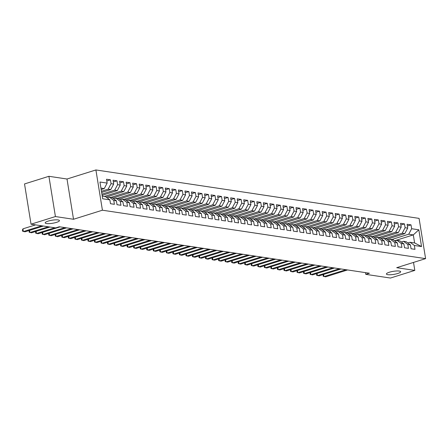 <?xml version="1.0" encoding="UTF-8"?>
<svg xmlns="http://www.w3.org/2000/svg" width="448" height="448" viewBox="0 0 448 448"><rect width="100%" height="100%" fill="white"/><g stroke="black" fill="none" stroke-linecap="round" stroke-linejoin="round"><path stroke-width="0.67" d="M56.498 222.365A7.224 1.551 -9.2 0 1 49.185 223.63A7.224 1.551 -9.2 0 1 45.186 222.891A7.224 1.551 -9.2 0 1 48.132 221.11A7.224 1.551 -9.2 0 1 55.451 219.845A7.224 1.551 -9.2 0 1 59.444 220.584A7.224 1.551 -9.2 0 1 56.498 222.365M397.718 273.493A7.224 1.551 -9.2 0 1 390.398 274.758A7.224 1.551 -9.2 0 1 386.406 274.019A7.224 1.551 -9.2 0 1 389.351 272.238A7.224 1.551 -9.2 0 1 396.665 270.973A7.224 1.551 -9.2 0 1 400.663 271.712A7.224 1.551 -9.2 0 1 397.718 273.493M48.905 176.299L55.423 216.552L73.522 219.268L67.004 179.015L48.905 176.299L24.522 183.943L31.046 224.196L55.681 227.892L59.287 226.755L369.404 273.224L365.792 274.355L390.426 278.046L414.803 270.402L413.515 262.422M67.004 179.015L95.9 169.954L419.082 218.378L425.6 258.63L102.418 210.207L95.9 169.954M394.498 240.794L413.308 234.898L418.83 229.802L411.639 228.726L411.012 224.862L407.092 224.28L407.719 228.138L405.104 227.746L404.482 223.888L400.557 223.3L401.184 227.158L398.569 226.766L397.947 222.908L394.027 222.32L394.649 226.184L392.039 225.792L391.412 221.928L387.492 221.34L388.114 225.204L385.504 224.812L384.877 220.948L380.957 220.36L381.584 224.224L378.969 223.832L378.342 219.968L374.422 219.38L375.049 223.244L372.434 222.852L371.806 218.988L367.886 218.406L368.514 222.264L365.898 221.872L365.277 218.014L361.351 217.426L361.978 221.284L359.363 220.892L358.742 217.034L354.822 216.446L355.443 220.304L352.834 219.918L352.206 216.054L348.286 215.466L348.914 219.33L346.298 218.938L345.671 215.074L341.751 214.486L342.378 218.35L339.763 217.958L339.136 214.094L335.216 213.506L335.843 217.37L333.228 216.978L332.601 213.114L328.681 212.526L329.308 216.39L326.693 215.998L326.071 212.139L322.151 211.551L322.773 215.41L320.158 215.018L319.536 211.159L315.616 210.571L316.238 214.43L313.628 214.043L313.001 210.179L309.081 209.591L309.708 213.455L307.093 213.063L306.466 209.199L302.546 208.611L303.173 212.475L300.558 212.083L299.93 208.219L296.01 207.631L296.638 211.495L294.022 211.103L293.395 207.239L289.475 206.651L290.102 210.515L287.487 210.123L286.866 206.265L282.946 205.677L283.567 209.535L280.958 209.143L280.33 205.285L276.41 204.697L277.032 208.555L274.422 208.169L273.795 204.305L269.875 203.717L270.502 207.581L267.887 207.189L267.26 203.325L263.34 202.737L263.967 206.601L261.352 206.209L260.725 202.345L256.805 201.757L257.432 205.621L254.817 205.229L254.195 201.365L250.27 200.777L250.897 204.641L248.282 204.249L247.66 200.385L243.74 199.802L244.362 203.661L241.752 203.269L241.125 199.41L237.205 198.822L237.826 202.681L235.217 202.289L234.59 198.43L230.67 197.842L231.297 201.706L228.682 201.314L228.054 197.45L224.134 196.862L224.762 200.726L222.146 200.334L221.519 196.47L217.599 195.882L218.226 199.746L215.611 199.354L214.99 195.49L211.064 194.902L211.691 198.766L209.076 198.374L208.454 194.51L204.534 193.928L205.156 197.786L202.546 197.394L201.919 193.536L197.999 192.948L198.626 196.806L196.011 196.414L195.384 192.556L191.464 191.968L192.091 195.832L189.476 195.44L188.849 191.576L184.929 190.988L185.556 194.852L182.941 194.46L182.314 190.596L178.394 190.008L179.021 193.872L176.406 193.48L175.784 189.616L171.864 189.028L172.486 192.892L169.87 192.5L169.249 188.636L165.329 188.054L165.95 191.912L163.341 191.52L162.714 187.662L158.794 187.074L159.421 190.932L156.806 190.54L156.178 186.682L152.258 186.094L152.886 189.958L150.27 189.566L149.643 185.702L145.723 185.114L146.35 188.978L143.735 188.586L143.108 184.722L139.188 184.134L139.815 187.998L137.2 187.606L136.578 183.742L132.658 183.154L133.28 187.018L130.67 186.626L130.043 182.762L126.123 182.179L126.745 186.038L124.135 185.646L123.508 181.787L119.588 181.199L120.215 185.058L117.6 184.666L116.973 180.807L113.053 180.219L113.68 184.083L111.065 183.691L110.438 179.827L106.518 179.239L107.145 183.103L104.238 188.586L100.94 188.093M418.83 229.802L421.54 246.557L414.355 245.482L410.038 242.262L407.831 242.95M107.145 183.103L99.954 182.022L102.67 198.778L109.861 199.853L110.482 203.717L114.402 204.305L113.781 200.441L116.39 200.833L117.018 204.697L120.938 205.285L120.31 201.421L122.926 201.813L123.553 205.677L127.473 206.265L126.846 202.401L129.461 202.793L130.088 206.657L134.008 207.239L133.381 203.381L135.996 203.773L136.623 207.631L140.543 208.219L139.916 204.361L142.531 204.753L143.153 208.611L147.073 209.199L146.451 205.341L149.061 205.727L149.688 209.591L153.608 210.179L152.986 206.315L155.596 206.707L156.223 210.571L160.143 211.159L159.516 207.295L162.131 207.687L162.758 211.551L166.678 212.139L166.051 208.275L168.666 208.667L169.294 212.531L173.214 213.119L172.586 209.255L175.202 209.647L175.823 213.506L179.749 214.094L179.122 210.235L181.737 210.627L182.358 214.486L186.278 215.074L185.657 211.215L188.266 211.602L188.894 215.466L192.814 216.054L192.192 212.19L194.802 212.582L195.429 216.446L199.349 217.034L198.722 213.17L201.337 213.562L201.964 217.426L205.884 218.014L205.257 214.15L207.872 214.542L208.499 218.406L212.419 218.994L211.792 215.13L214.407 215.522L215.029 219.38L218.954 219.968L218.327 216.11L220.942 216.502L221.564 220.36L225.484 220.948L224.862 217.09L227.472 217.476L228.099 221.34L232.019 221.928L231.392 218.064L234.007 218.456L234.634 222.32L238.554 222.908L237.927 219.044L240.542 219.436L241.17 223.3L245.09 223.888L244.462 220.024L247.078 220.416L247.705 224.28L251.625 224.868L250.998 221.004L253.613 221.396L254.234 225.254L258.154 225.842L257.533 221.984L260.148 222.376L260.77 226.234L264.69 226.822L264.068 222.964L266.678 223.356L267.305 227.214L271.225 227.802L270.598 223.938L273.213 224.33L273.84 228.194L277.76 228.782L277.133 224.918L279.748 225.31L280.375 229.174L284.295 229.762L283.668 225.898L286.283 226.29L286.91 230.154L290.83 230.742L290.203 226.878L292.818 227.27L293.44 231.134L297.36 231.717L296.738 227.858L299.348 228.25L299.975 232.109L303.895 232.697L303.274 228.838L305.883 229.23L306.51 233.089L310.43 233.677L309.803 229.813L312.418 230.205L313.046 234.069L316.966 234.657L316.338 230.793L318.954 231.185L319.581 235.049L323.501 235.637L322.874 231.773L325.489 232.165L326.11 236.029L330.036 236.617L329.409 232.753L332.024 233.145L332.646 237.009L336.566 237.591L335.944 233.733L338.554 234.125L339.181 237.983L343.101 238.571L342.479 234.713L345.089 235.105L345.716 238.963L349.636 239.551L349.009 235.687L351.624 236.079L352.251 239.943L356.171 240.531L355.544 236.667L358.159 237.059L358.786 240.923L362.706 241.511L362.079 237.647L364.694 238.039L365.316 241.903L369.242 242.491L368.614 238.627L371.23 239.019L371.851 242.883L375.771 243.466L375.15 239.607L377.759 239.999L378.386 243.858L382.306 244.446L381.679 240.587L384.294 240.979L384.922 244.838L388.842 245.426L388.214 241.562L390.83 241.954L391.457 245.818L395.377 246.406L394.75 242.542L397.365 242.934L397.992 246.798L401.912 247.386L401.285 243.522L403.9 243.914L404.522 247.778L408.442 248.366L407.82 244.502L410.435 244.894L411.057 248.758L414.977 249.34L414.355 245.482M101.455 191.274L108.158 189.174L110.774 189.566L101.64 192.427M111.065 183.691L108.158 189.174M113.68 184.083L110.774 189.566M102.245 196.14L105.543 196.638L109.861 199.853M101.92 194.158L114.694 190.154L117.309 190.546L102.11 195.311M117.6 184.666L114.694 190.154M120.215 185.058L117.309 190.546M113.781 200.441L109.463 197.221L107.257 197.915M109.463 197.221L112.078 197.613L116.39 200.833M104.278 196.448L121.229 191.134L123.838 191.526L106.131 197.075M124.135 185.646L121.229 191.134M126.745 186.038L123.838 191.526M120.31 201.421L115.998 198.201L113.792 198.895M115.998 198.201L118.608 198.593L122.926 201.813M110.813 197.428L127.758 192.108L130.374 192.5L112.666 198.055M130.67 186.626L127.758 192.108M133.28 187.018L130.374 192.5M126.846 202.401L122.528 199.181L120.327 199.875M122.528 199.181L125.143 199.573L129.461 202.793M117.342 198.402L134.294 193.088L136.909 193.48L119.202 199.035M137.2 187.606L134.294 193.088M139.815 187.998L136.909 193.48M133.381 203.381L129.063 200.161L126.857 200.855M129.063 200.161L131.678 200.553L135.996 203.773M123.878 199.382L140.829 194.068L143.444 194.46L125.737 200.015M143.735 188.586L140.829 194.068M146.35 188.978L143.444 194.46M139.916 204.361L135.598 201.141L133.392 201.83M135.598 201.141L138.214 201.533L142.531 204.753M130.413 200.362L147.364 195.048L149.979 195.44L132.266 200.995M150.27 189.566L147.364 195.048M152.886 189.958L149.979 195.44M146.451 205.341L142.134 202.121L139.927 202.81M142.134 202.121L144.749 202.513L149.061 205.727M136.948 201.342L153.899 196.028L156.509 196.42L138.802 201.97M156.806 190.54L153.899 196.028M159.421 190.932L156.509 196.42M152.986 206.315L148.669 203.101L146.462 203.79M148.669 203.101L151.278 203.487L155.596 206.707M143.483 202.322L160.434 197.008L163.044 197.4L145.337 202.95M163.341 191.52L160.434 197.008M165.95 191.912L163.044 197.4M159.516 207.295L155.204 204.075L152.998 204.77M155.204 204.075L157.814 204.467L162.131 207.687M150.018 203.302L166.964 197.982L169.579 198.374L151.872 203.93M169.87 192.5L166.964 197.982M172.486 192.892L169.579 198.374M166.051 208.275L161.734 205.055L159.533 205.75M161.734 205.055L164.349 205.447L168.666 208.667M156.548 204.277L173.499 198.962L176.114 199.354L158.407 204.91M176.406 193.48L173.499 198.962M179.021 193.872L176.114 199.354M172.586 209.255L168.269 206.035L166.062 206.73M168.269 206.035L170.884 206.427L175.202 209.647M163.083 205.257L180.034 199.942L182.65 200.334L164.937 205.89M182.941 194.46L180.034 199.942M185.556 194.852L182.65 200.334M179.122 210.235L174.804 207.015L172.598 207.704M174.804 207.015L177.419 207.407L181.737 210.627M169.618 206.237L186.57 200.922L189.185 201.314L171.472 206.87M189.476 195.44L186.57 200.922M192.091 195.832L189.185 201.314M185.657 211.215L181.339 207.995L179.133 208.684M181.339 207.995L183.954 208.387L188.266 211.602M176.154 207.217L193.105 201.902L195.714 202.294L178.007 207.844M196.011 196.414L193.105 201.902M198.626 196.806L195.714 202.294M192.192 212.19L187.874 208.975L185.668 209.664M187.874 208.975L190.484 209.362L194.802 212.582M182.689 208.197L199.64 202.882L202.25 203.274L184.542 208.824M202.546 197.394L199.64 202.882M205.156 197.786L202.25 203.274M198.722 213.17L194.41 209.95L192.203 210.644M194.41 209.95L197.019 210.342L201.337 213.562M189.224 209.177L206.17 203.857L208.785 204.249L191.078 209.804M209.076 198.374L206.17 203.857M211.691 198.766L208.785 204.249M205.257 214.15L200.939 210.93L198.738 211.624M200.939 210.93L203.554 211.322L207.872 214.542M195.754 210.151L212.705 204.837L215.32 205.229L197.613 210.784M215.611 199.354L212.705 204.837M218.226 199.746L215.32 205.229M211.792 215.13L207.474 211.91L205.268 212.604M207.474 211.91L210.09 212.302L214.407 215.522M202.289 211.131L219.24 205.817L221.855 206.209L204.142 211.764M222.146 200.334L219.24 205.817M224.762 200.726L221.855 206.209M218.327 216.11L214.01 212.89L211.803 213.578M214.01 212.89L216.625 213.282L220.942 216.502M208.824 212.111L225.775 206.797L228.39 207.189L210.678 212.744M228.682 201.314L225.775 206.797M231.297 201.706L228.39 207.189M224.862 217.09L220.545 213.87L218.338 214.558M220.545 213.87L223.16 214.262L227.472 217.476M215.359 213.091L232.31 207.777L234.92 208.169L217.213 213.718M235.217 202.289L232.31 207.777M237.826 202.681L234.92 208.169M231.392 218.064L227.08 214.85L224.874 215.538M227.08 214.85L229.69 215.236L234.007 218.456M221.894 214.071L238.84 208.757L241.455 209.149L223.748 214.698M241.752 203.269L238.84 208.757M244.362 203.661L241.455 209.149M237.927 219.044L233.61 215.824L231.409 216.518M233.61 215.824L236.225 216.216L240.542 219.436M228.43 215.051L245.375 209.731L247.99 210.123L230.283 215.678M248.282 204.249L245.375 209.731M250.897 204.641L247.99 210.123M244.462 220.024L240.145 216.804L237.938 217.498M240.145 216.804L242.76 217.196L247.078 220.416M234.959 216.026L251.91 210.711L254.526 211.103L236.818 216.658M254.817 205.229L251.91 210.711M257.432 205.621L254.526 211.103M250.998 221.004L246.68 217.784L244.474 218.478M246.68 217.784L249.295 218.176L253.613 221.396M241.494 217.006L258.446 211.691L261.061 212.083L243.348 217.638M261.352 206.209L258.446 211.691M263.967 206.601L261.061 212.083M257.533 221.984L253.215 218.764L251.009 219.453M253.215 218.764L255.83 219.156L260.148 222.376M248.03 217.986L264.981 212.671L267.596 213.063L249.883 218.618M267.887 207.189L264.981 212.671M270.502 207.581L267.596 213.063M264.068 222.964L259.75 219.744L257.544 220.433M259.75 219.744L262.366 220.136L266.678 223.356M254.565 218.966L271.516 213.651L274.126 214.043L256.418 219.593M274.422 208.169L271.516 213.651M277.032 208.555L274.126 214.043M270.598 223.938L266.286 220.724L264.079 221.413M266.286 220.724L268.895 221.116L273.213 224.33M261.1 219.946L278.046 214.631L280.661 215.023L262.954 220.573M280.958 209.143L278.046 214.631M283.567 209.535L280.661 215.023M277.133 224.918L272.815 221.698L270.614 222.393M272.815 221.698L275.43 222.09L279.748 225.31M267.63 220.926L284.581 215.611L287.196 215.998L269.489 221.553M287.487 210.123L284.581 215.611M290.102 210.515L287.196 215.998M283.668 225.898L279.35 222.678L277.144 223.373M279.35 222.678L281.966 223.07L286.283 226.29M274.165 221.906L291.116 216.586L293.731 216.978L276.024 222.533M294.022 211.103L291.116 216.586M296.638 211.495L293.731 216.978M290.203 226.878L285.886 223.658L283.679 224.353M285.886 223.658L288.501 224.05L292.818 227.27M280.7 222.88L297.651 217.566L300.266 217.958L282.554 223.513M300.558 212.083L297.651 217.566M303.173 212.475L300.266 217.958M296.738 227.858L292.421 224.638L290.214 225.327M292.421 224.638L295.036 225.03L299.348 228.25M287.235 223.86L304.186 218.546L306.796 218.938L289.089 224.493M307.093 213.063L304.186 218.546M309.708 213.455L306.796 218.938M303.274 228.838L298.956 225.618L296.75 226.307M298.956 225.618L301.566 226.01L305.883 229.23M293.77 224.84L310.722 219.526L313.331 219.918L295.624 225.467M313.628 214.043L310.722 219.526M316.238 214.43L313.331 219.918M309.803 229.813L305.491 226.598L303.285 227.287M305.491 226.598L308.101 226.99L312.418 230.205M300.306 225.82L317.251 220.506L319.866 220.898L302.159 226.447M320.158 215.018L317.251 220.506M322.773 215.41L319.866 220.898M316.338 230.793L312.021 227.573L309.82 228.267M312.021 227.573L314.636 227.965L318.954 231.185M306.835 226.8L323.786 221.486L326.402 221.872L308.694 227.427M326.693 215.998L323.786 221.486M329.308 216.39L326.402 221.872M322.874 231.773L318.556 228.553L316.35 229.247M318.556 228.553L321.171 228.945L325.489 232.165M313.37 227.78L330.322 222.46L332.937 222.852L315.23 228.407M333.228 216.978L330.322 222.46M335.843 217.37L332.937 222.852M329.409 232.753L325.091 229.533L322.885 230.227M325.091 229.533L327.706 229.925L332.024 233.145M319.906 228.754L336.857 223.44L339.472 223.832L321.759 229.387M339.763 217.958L336.857 223.44M342.378 218.35L339.472 223.832M335.944 233.733L331.626 230.513L329.42 231.202M331.626 230.513L334.242 230.905L338.554 234.125M326.441 229.734L343.392 224.42L346.002 224.812L328.294 230.367M346.298 218.938L343.392 224.42M348.914 219.33L346.002 224.812M342.479 234.713L338.162 231.493L335.955 232.182M338.162 231.493L340.771 231.885L345.089 235.105M332.976 230.714L349.927 225.4L352.537 225.792L334.83 231.342M352.834 219.918L349.927 225.4M355.443 220.304L352.537 225.792M349.009 235.687L344.697 232.473L342.49 233.162M344.697 232.473L347.306 232.865L351.624 236.079M339.511 231.694L356.457 226.38L359.072 226.772L341.365 232.322M359.363 220.892L356.457 226.38M361.978 221.284L359.072 226.772M355.544 236.667L351.226 233.447L349.026 234.142M351.226 233.447L353.842 233.839L358.159 237.059M346.041 232.674L362.992 227.36L365.607 227.746L347.9 233.302M365.898 221.872L362.992 227.36M368.514 222.264L365.607 227.746M362.079 237.647L357.762 234.427L355.555 235.122M357.762 234.427L360.377 234.819L364.694 238.039M352.576 233.654L369.527 228.334L372.142 228.726L354.43 234.282M372.434 222.852L369.527 228.334M375.049 223.244L372.142 228.726M368.614 238.627L364.297 235.407L362.09 236.102M364.297 235.407L366.912 235.799L371.23 239.019M359.111 234.629L376.062 229.314L378.678 229.706L360.965 235.262M378.969 223.832L376.062 229.314M381.584 224.224L378.678 229.706M375.15 239.607L370.832 236.387L368.626 237.076M370.832 236.387L373.447 236.779L377.759 239.999M365.646 235.609L382.598 230.294L385.207 230.686L367.5 236.242M385.504 224.812L382.598 230.294M388.114 225.204L385.207 230.686M381.679 240.587L377.367 237.367L375.161 238.056M377.367 237.367L379.977 237.759L384.294 240.979M372.182 236.589L389.127 231.274L391.742 231.666L374.035 237.216M392.039 225.792L389.127 231.274M394.649 226.184L391.742 231.666M388.214 241.562L383.897 238.347L381.696 239.036M383.897 238.347L386.512 238.739L390.83 241.954M378.717 237.569L395.662 232.254L398.278 232.646L380.57 238.196M398.569 226.766L395.662 232.254M401.184 227.158L398.278 232.646M394.75 242.542L390.432 239.322L388.231 240.016M390.432 239.322L393.047 239.714L397.365 242.934M385.246 238.549L402.198 233.234L404.813 233.626L387.106 239.176M405.104 227.746L402.198 233.234M407.719 228.138L404.813 233.626M401.285 243.522L396.967 240.302L394.761 240.996M396.967 240.302L399.582 240.694L403.9 243.914M391.782 239.529L408.733 234.209L413.308 234.898L414.613 242.945L410.038 242.262M411.639 228.726L408.733 234.209M407.82 244.502L403.502 241.282L401.296 241.976M403.502 241.282L406.118 241.674L410.435 244.894M55.423 216.552L31.046 224.196M425.6 258.63L396.704 267.691L414.803 270.402M73.522 219.268L102.418 210.207M365.512 272.642L365.792 274.355M101.175 189.543L104.238 188.586M421.54 246.557L414.613 242.945M411.012 224.862L407.372 226.005M404.482 223.888L400.837 225.025M397.947 222.908L394.307 224.05M391.412 221.928L387.772 223.07M384.877 220.948L381.237 222.09M378.342 219.968L374.702 221.11M371.806 218.988L368.166 220.13M365.277 218.014L361.631 219.15M358.742 217.034L355.102 218.176M352.206 216.054L348.566 217.196M345.671 215.074L342.031 216.216M339.136 214.094L335.496 215.236M332.601 213.114L328.961 214.256M326.071 212.139L322.431 213.276M319.536 211.159L315.896 212.302M313.001 210.179L309.361 211.322M306.466 209.199L302.826 210.342M299.93 208.219L296.29 209.362M293.395 207.239L289.755 208.382M286.866 206.265L283.226 207.402M280.33 205.285L276.69 206.427M273.795 204.305L270.155 205.447M267.26 203.325L263.62 204.467M260.725 202.345L257.085 203.487M254.195 201.365L250.55 202.507M247.66 200.385L244.02 201.527M241.125 199.41L237.485 200.553M234.59 198.43L230.95 199.573M228.054 197.45L224.414 198.593M221.519 196.47L217.879 197.613M214.99 195.49L211.344 196.633M208.454 194.51L204.814 195.653M201.919 193.536L198.279 194.673M195.384 192.556L191.744 193.698M188.849 191.576L185.209 192.718M182.314 190.596L178.674 191.738M175.784 189.616L172.144 190.758M169.249 188.636L165.609 189.778M162.714 187.662L159.074 188.798M156.178 186.682L152.538 187.824M149.643 185.702L146.003 186.844M143.108 184.722L139.468 185.864M136.578 183.742L132.938 184.884M130.043 182.762L126.403 183.904M123.508 181.787L119.868 182.924M116.973 180.807L113.333 181.95M110.438 179.827L106.798 180.97M323.618 274.434L323.966 276.595L345.934 269.707M323.226 274.557L323.148 276.22L325.601 276.842L347.57 269.954M317.083 273.454L317.43 275.615L339.399 268.727M316.691 273.577L316.618 275.24L319.066 275.862L341.034 268.974M310.548 272.479L310.901 274.635L332.864 267.747M310.162 272.597L310.083 274.266L312.53 274.882L334.499 267.994M304.013 271.499L304.366 273.661L326.329 266.773M303.626 271.617L303.548 273.286L305.995 273.902L327.964 267.014M297.478 270.519L297.83 272.681L319.799 265.793M297.091 270.642L297.013 272.306L299.466 272.927L321.429 266.034M290.948 269.539L291.295 271.701L313.264 264.813M290.556 269.662L290.478 271.326L292.93 271.947L314.894 265.059M284.413 268.559L284.76 270.721L306.729 263.833M284.021 268.682L283.948 270.346L286.395 270.967L308.364 264.079M277.878 267.579L278.225 269.741L300.194 262.853M277.486 267.702L277.413 269.366L279.86 269.987L301.829 263.099M271.342 266.605L271.695 268.761L293.658 261.873M270.956 266.722L270.878 268.391L273.325 269.007L295.294 262.119M264.807 265.625L265.16 267.786L287.123 260.898M264.421 265.742L264.342 267.411L266.79 268.027L288.758 261.139M258.272 264.645L258.625 266.806L280.594 259.918M257.886 264.768L257.807 266.431L260.26 267.053L282.223 260.159M251.742 263.665L252.09 265.826L274.058 258.938M251.35 263.788L251.272 265.451L253.725 266.073L275.688 259.185M245.207 262.685L245.554 264.846L267.523 257.958M244.815 262.808L244.742 264.471L247.19 265.093L269.158 258.205M238.672 261.705L239.019 263.866L260.988 256.978M238.28 261.828L238.207 263.491L240.654 264.113L262.623 257.225M232.137 260.725L232.49 262.886L254.453 255.998M231.75 260.848L231.672 262.517L234.119 263.133L256.088 256.245M225.602 259.75L225.954 261.912L247.918 255.024M225.215 259.868L225.137 261.537L227.584 262.153L249.553 255.265M219.066 258.77L219.419 260.932L241.388 254.044M218.68 258.894L218.602 260.557L221.054 261.173L243.018 254.285M212.537 257.79L212.884 259.952L234.853 253.064M212.145 257.914L212.066 259.577L214.519 260.198L236.488 253.31M206.002 256.81L206.349 258.972L228.318 252.084M205.61 256.934L205.537 258.597L207.984 259.218L229.953 252.33M199.466 255.83L199.814 257.992L221.782 251.104M199.08 255.954L199.002 257.617L201.449 258.238L223.418 251.35M192.931 254.85L193.284 257.012L215.247 250.124M192.545 254.974L192.466 256.642L194.914 257.258L216.882 250.37M186.396 253.876L186.749 256.038L208.718 249.144M186.01 253.994L185.931 255.662L188.384 256.278L210.347 249.39M179.861 252.896L180.214 255.058L202.182 248.17M179.474 253.019L179.396 254.682L181.849 255.298L203.812 248.41M173.331 251.916L173.678 254.078L195.647 247.19M172.939 252.039L172.861 253.702L175.314 254.324L197.282 247.436M166.796 250.936L167.143 253.098L189.112 246.21M166.404 251.059L166.331 252.722L168.778 253.344L190.747 246.456M160.261 249.956L160.614 252.118L182.577 245.23M159.874 250.079L159.796 251.742L162.243 252.364L184.212 245.476M153.726 248.976L154.078 251.138L176.042 244.25M153.339 249.099L153.261 250.768L155.708 251.384L177.677 244.496M147.19 248.002L147.543 250.163L169.512 243.27M146.804 248.119L146.726 249.788L149.178 250.404L171.142 243.516M140.661 247.022L141.008 249.183L162.977 242.295M140.269 247.145L140.19 248.808L142.643 249.424L164.606 242.536M134.126 246.042L134.473 248.203L156.442 241.315M133.734 246.165L133.661 247.828L136.108 248.45L158.077 241.556M127.59 245.062L127.938 247.223L149.906 240.335M127.198 245.185L127.126 246.848L129.573 247.47L151.542 240.582M121.055 244.082L121.408 246.243L143.371 239.355M120.669 244.205L120.59 245.868L123.038 246.49L145.006 239.602M114.52 243.102L114.873 245.263L136.836 238.375M114.134 243.225L114.055 244.894L116.502 245.51L138.471 238.622M107.985 242.127L108.338 244.289L130.306 237.395M107.598 242.245L107.52 243.914L109.973 244.53L131.936 237.642M101.455 241.147L101.802 243.309L123.771 236.421M101.063 241.27L100.985 242.934L103.438 243.55L125.401 236.662M94.92 240.167L95.267 242.329L117.236 235.441M94.528 240.29L94.455 241.954L96.902 242.575L118.871 235.682M88.385 239.187L88.732 241.349L110.701 234.461M87.993 239.31L87.92 240.974L90.367 241.595L112.336 234.707M81.85 238.207L82.202 240.369L104.166 233.481M81.463 238.33L81.385 239.994L83.832 240.615L105.801 233.727M75.314 237.227L75.667 239.389L97.63 232.501M74.928 237.35L74.85 239.019L77.297 239.635L99.266 232.747M68.779 236.253L69.132 238.414L91.101 231.521M68.393 236.37L68.314 238.039L70.767 238.655L92.73 231.767M62.25 235.273L62.597 237.434L84.566 230.546M61.858 235.396L61.779 237.059L64.232 237.675L86.201 230.787M55.714 234.293L56.062 236.454L78.03 229.566M55.322 234.416L55.25 236.079L57.697 236.701L79.666 229.807M49.179 233.313L49.526 235.474L71.495 228.586M48.793 233.436L48.714 235.099L51.162 235.721L73.13 228.833M42.644 232.333L42.997 234.494L64.96 227.606M42.258 232.456L42.179 234.119L44.626 234.741L66.595 227.853M36.109 231.353L36.462 233.514L54.818 227.758M35.722 231.476L35.644 233.139L38.097 233.761L60.06 226.873M29.574 230.378L29.926 232.534L48.283 226.783M29.187 230.496L29.109 232.165L31.562 232.781L49.913 227.024M35.582 224.879L22.949 228.838L23.391 231.56L41.748 225.803M22.949 228.838L22.4 230.098L22.574 231.185L25.026 231.801L43.383 226.05"/></g></svg>
